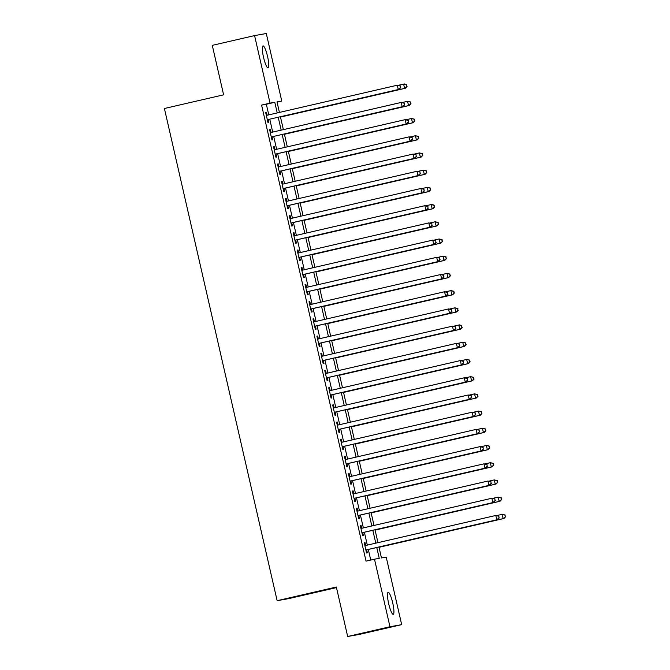 <?xml version="1.0" encoding="UTF-8"?>
<svg xmlns="http://www.w3.org/2000/svg" width="670" height="670" viewBox="0 0 670 670"><rect width="100%" height="100%" fill="white"/><g stroke="black" fill="none" stroke-linecap="round" stroke-linejoin="round"><path stroke-width="1" d="M388.675 603.687A11.298 2.06 -103 0 1 388.156 592.313A11.298 2.06 -103 0 1 392.729 602.958A11.298 2.06 -103 0 1 393.24 614.331A11.298 2.06 -103 0 1 388.675 603.687M263.528 57.285A11.298 2.06 -103 0 1 263.017 45.912A11.298 2.06 -103 0 1 267.581 56.556A11.298 2.06 -103 0 1 268.101 67.93A11.298 2.06 -103 0 1 263.528 57.285M336.474 587.598L288.854 598.586L277.137 600.688L164.41 108.498L223.613 94.83L212.281 45.359L254.575 35.594L266.291 33.5L281.76 101.044L277.012 101.899L279.423 112.426M277.062 102.133L281.76 101.044M378.952 546.996L381.465 557.951L386.213 557.097L401.682 624.641L389.965 626.743L374.497 559.19L379.245 558.344L376.766 547.507M389.965 626.743L347.671 636.5L359.388 634.406L401.682 624.641M365.669 545.497L364.983 542.524L364.195 542.667L366.557 552.993L367.353 552.851L366.658 549.836M361.725 528.287L361.046 525.313L360.251 525.456L362.612 535.782L363.408 535.64L362.721 532.625M357.78 511.076L357.102 508.103L356.306 508.245L358.676 518.572L359.463 518.429L358.777 515.414M353.844 493.865L353.157 490.892L352.37 491.035L354.732 501.361L355.527 501.219L354.832 498.212M349.899 476.655L349.221 473.682L348.425 473.824L350.795 484.15L351.583 484.008L350.896 481.001M345.954 459.453L345.276 456.479L344.489 456.622L346.851 466.94L347.646 466.806L346.951 463.791M342.018 442.242L341.34 439.269L340.544 439.411L342.906 449.738L343.702 449.595L343.015 446.58M338.074 425.031L337.395 422.058L336.6 422.201L338.97 432.527L339.757 432.385L339.07 429.369M334.137 407.821L333.451 404.847L332.663 404.99L335.025 415.316L335.821 415.174L335.126 412.159M330.193 390.61L329.514 387.637L328.719 387.779L331.081 398.106L331.876 397.963L331.189 394.948M326.248 373.399L325.57 370.426L324.774 370.569L327.144 380.895L327.932 380.753L327.245 377.746M322.312 356.189L321.625 353.216L320.838 353.358L323.2 363.684L323.995 363.542L323.3 360.535M318.367 338.986L317.689 336.013L316.893 336.156L319.263 346.474L320.051 346.34L319.364 343.325M314.423 321.776L313.744 318.803L312.957 318.945L315.319 329.272L316.114 329.129L315.419 326.114M310.486 304.565L309.808 301.592L309.012 301.734L311.374 312.061L312.17 311.918L311.483 308.904M306.542 287.355L305.863 284.382L305.068 284.524L307.438 294.85L308.225 294.708L307.538 291.693M302.606 270.144L301.919 267.171L301.132 267.313L303.493 277.64L304.289 277.497L303.594 274.482M298.661 252.933L297.983 249.96L297.187 250.103L299.549 260.429L300.344 260.287L299.658 257.28M294.716 235.723L294.038 232.75L293.242 232.892L295.612 243.218L296.4 243.076L295.713 240.069M290.78 218.521L290.093 215.547L289.306 215.69L291.668 226.008L292.463 225.874L291.768 222.859M286.835 201.31L286.157 198.337L285.361 198.479L287.731 208.805L288.519 208.663L287.832 205.648M282.891 184.099L282.212 181.126L281.425 181.268L283.787 191.595L284.583 191.452L283.887 188.438M278.954 166.889L278.276 163.916L277.481 164.058L279.842 174.384L280.638 174.242L279.951 171.227M275.01 149.678L274.332 146.705L273.536 146.847L275.906 157.174L276.693 157.031L276.007 154.025M271.074 132.467L270.387 129.494L269.6 129.637L271.961 139.963L272.757 139.821L272.062 136.814M268.771 114.88L266.333 104.244L261.585 105.098L366.038 561.142L374.497 559.19M370.736 560.061L368.307 549.459M367.311 545.12L364.363 532.248M363.366 527.91L360.418 515.037M359.43 510.699L356.482 497.827M355.485 493.489L352.537 480.616M351.541 476.278L348.593 463.414M347.604 459.067L344.656 446.203M343.66 441.857L340.712 428.993M339.715 424.654L336.776 411.782M335.779 407.444L332.831 394.571M331.834 390.233L328.886 377.361M327.898 373.022L324.95 360.15M323.953 355.812L321.005 342.948M320.009 338.601L317.061 325.737M316.072 321.391L313.125 308.527M312.128 304.188L309.18 291.316M308.183 286.978L305.244 274.105M304.247 269.767L301.299 256.895M300.302 252.556L297.354 239.684M296.366 235.346L293.418 222.482M292.422 218.135L289.474 205.271M288.477 200.925L285.529 188.061M284.541 183.722L281.593 170.85M280.596 166.512L277.648 153.639M276.651 149.301L273.712 136.429M272.715 132.09L269.767 119.218M267.129 115.257L266.451 112.284L265.655 112.426L268.017 122.752L268.812 122.61L268.126 119.603M347.671 636.5L336.34 587.02L277.137 600.688M261.585 105.098L270.043 103.147L254.575 35.594M277.229 112.928L274.792 102.292L270.043 103.147M375.769 543.161L372.822 530.297M371.825 525.958L368.877 513.086M367.889 508.748L364.941 495.875M363.944 491.537L360.996 478.665M359.999 474.327L357.051 461.463M356.063 457.116L353.115 444.252M352.118 439.905L349.171 427.041M348.174 422.695L345.234 409.831M344.238 405.492L341.29 392.62M340.293 388.282L337.345 375.409M336.357 371.071L333.409 358.199M332.412 353.861L329.464 340.997M328.467 336.65L325.519 323.786M324.531 319.439L321.583 306.575M320.587 302.229L317.639 289.365M316.642 285.026L313.702 272.154M312.706 267.816L309.758 254.943M308.761 250.605L305.813 237.733M304.825 233.395L301.877 220.53M300.88 216.184L297.932 203.32M296.936 198.973L293.988 186.109M292.999 181.763L290.051 168.899M289.055 164.56L286.107 151.688M285.11 147.35L282.171 134.477M281.174 130.139L278.226 117.267M280.42 116.764L283.368 129.637M284.356 133.975L287.304 146.839M288.301 151.186L291.249 164.049M292.246 168.396L295.185 181.26M296.182 185.598L299.13 198.471M300.127 202.809L303.075 215.681M304.063 220.02L307.011 232.892M308.007 237.23L310.955 250.103M311.952 254.441L314.9 267.305M315.888 271.651L318.836 284.516M319.833 288.862L322.781 301.726M323.778 306.064L326.717 318.937M327.714 323.275L330.662 336.147M331.658 340.486L334.606 353.358M335.595 357.696L338.543 370.569M339.539 374.907L342.487 387.771M343.484 392.118L346.432 404.982M347.42 409.328L350.368 422.192M351.365 426.53L354.313 439.403M355.309 443.741L358.249 456.613M359.246 460.952L362.194 473.824M363.19 478.162L366.138 491.035M367.127 495.373L370.075 508.237M371.071 512.583L374.019 525.447M375.016 529.794L377.964 542.658M266.333 104.244L274.792 102.292M265.663 112.468L266.451 112.284M269.608 129.679L270.387 129.494M273.544 146.889L274.332 146.705M277.489 164.1L278.276 163.916M281.434 181.302L282.212 181.126M285.37 198.513L286.157 198.337M289.314 215.723L290.093 215.547M293.259 232.934L294.038 232.75M297.195 250.145L297.983 249.96M301.14 267.355L301.919 267.171M305.076 284.566L305.863 284.382M309.021 301.768L309.808 301.592M312.965 318.979L313.744 318.803M316.902 336.189L317.689 336.013M320.846 353.4L321.625 353.216M324.791 370.611L325.57 370.426M328.727 387.821L329.514 387.637M332.672 405.032L333.451 404.847M336.608 422.234L337.395 422.058M340.553 439.445L341.34 439.269M344.497 456.655L345.276 456.479M348.434 473.866L349.221 473.682M352.378 491.077L353.157 490.892M356.323 508.287L357.102 508.103M360.259 525.498L361.046 525.313M364.204 542.7L364.983 542.524M400.4 87.686L398.265 89.529L267.33 119.746L399.052 89.386L398.265 89.529L397.276 85.224L400.325 85.911L400.4 87.686L400.325 85.911M266.342 115.441L397.276 85.224L400.007 85.969M399.052 89.386L400.719 87.628M280.487 117.074L405.392 88.256L404.596 88.398L403.608 84.093L398.55 85.257M280.479 117.041L404.596 88.398L407.059 86.497L406.347 84.83L406.74 86.556M406.347 84.83L403.608 84.093L404.404 83.951L406.656 84.78M407.059 86.497L405.392 88.256M404.345 104.897L402.201 106.739L271.275 136.956L402.997 106.597L402.201 106.739L401.221 102.435L404.27 103.121L404.345 104.897L404.27 103.121M270.286 132.652L401.221 102.435L403.951 103.18M402.997 106.597L404.663 104.838M275.219 154.201L406.941 123.808L275.211 154.159M408.29 122.108L406.146 123.95L405.157 119.645L408.206 120.332L408.29 122.108L408.206 120.332M274.231 149.862L405.157 119.645L407.896 120.382M406.941 123.808L408.6 122.049M279.164 171.411L410.878 141.018L279.156 171.369M412.226 139.318L410.09 141.161L409.102 136.856L412.151 137.543L412.226 139.318L412.151 137.543M278.167 167.073L409.102 136.856L411.832 137.593M410.878 141.018L412.544 139.26M283.109 188.622L414.822 158.229L283.1 188.58M416.171 156.529L414.026 158.363L413.047 154.067L416.095 154.745L416.171 156.529L416.095 154.745M282.112 184.275L413.047 154.067L415.777 154.804M414.822 158.229L416.489 156.47M284.432 134.285L409.328 105.466L408.541 105.609L407.553 101.304L402.494 102.468M284.423 134.243L408.541 105.609L410.995 103.708L410.283 102.041L410.677 103.766M410.283 102.041L407.553 101.304L410.601 101.982M410.995 103.708L409.328 105.466M288.368 151.495L413.273 122.669L412.477 122.811L411.497 118.515L406.43 119.679M288.36 151.454L412.477 122.811L414.939 120.918L414.228 119.252L414.621 120.977M414.228 119.252L411.497 118.515L414.546 119.193M414.939 120.918L413.273 122.669M292.313 168.706L417.209 139.879L416.422 140.022L415.434 135.725L410.375 136.889M292.304 168.664L416.422 140.022L418.876 138.129L418.172 136.462L418.566 138.179M418.172 136.462L415.434 135.725L418.482 136.404M418.876 138.129L417.209 139.879M296.257 185.917L421.154 157.09L420.366 157.232L419.378 152.928L414.32 154.1M296.249 185.875L420.366 157.232L422.82 155.339L422.108 153.673L422.502 155.39M422.108 153.673L419.378 152.928L422.427 153.614M422.82 155.339L421.154 157.09M287.045 205.832L418.758 175.431L287.036 205.791M420.107 173.739L417.971 175.573L416.983 171.277L420.031 171.956L420.107 173.739L420.031 171.956M286.057 201.486L416.983 171.277L419.713 172.014M418.758 175.431L420.425 173.681M300.194 203.127L425.098 174.3L424.303 174.443L423.323 170.138L418.256 171.311M300.185 203.085L424.303 174.443L426.765 172.542L426.053 170.883L426.447 172.6M426.053 170.883L423.323 170.138L426.371 170.825M426.765 172.542L425.098 174.3M290.989 223.043L422.703 192.642L290.981 223.001M424.051 190.942L421.907 192.784L420.928 188.479L423.976 189.166L424.051 190.942L423.976 189.166M289.993 218.696L420.928 188.479L423.658 189.225M422.703 192.642L424.37 190.891M304.138 220.329L429.034 191.511L428.247 191.654L427.259 187.349L422.201 188.521M304.13 220.296L428.247 191.654L430.701 189.752L429.989 188.094L430.383 189.811M429.989 188.094L427.259 187.349L430.307 188.036M430.701 189.752L429.034 191.511M294.934 240.245L426.648 209.852L294.917 240.212M427.996 208.152L425.852 209.995L424.864 205.69L427.912 206.377L427.996 208.152L427.912 206.377M293.937 235.907L424.864 205.69L427.602 206.435M426.648 209.852L428.314 208.094M308.083 237.54L432.979 208.722L432.183 208.864L431.204 204.559L426.137 205.724M308.066 237.507L432.183 208.864L434.646 206.963L433.934 205.296L434.328 207.022M433.934 205.296L431.204 204.559L431.991 204.417L434.252 205.246M434.646 206.963L432.979 208.722M298.87 257.456L430.584 227.063L298.862 257.422M431.932 225.363L429.797 227.205L428.808 222.901L431.857 223.587L431.932 225.363L431.857 223.587M297.874 253.118L428.808 222.901L431.539 223.646M430.584 227.063L432.25 225.304M312.019 254.751L436.924 225.932L436.128 226.075L435.14 221.77L430.081 222.934M312.011 254.709L436.128 226.075L438.59 224.174L437.879 222.507L438.272 224.232M437.879 222.507L435.14 221.77L438.188 222.448M438.59 224.174L436.924 225.932M302.815 274.666L434.529 244.274L302.807 274.625M435.877 242.573L433.733 244.416L432.753 240.111L435.802 240.798L435.877 242.573L435.802 240.798M301.818 270.328L432.753 240.111L435.483 240.848M434.529 244.274L436.195 242.515M315.964 271.961L440.86 243.135L440.073 243.277L439.084 238.981L434.026 240.145M315.955 271.92L440.073 243.277L442.527 241.384L441.815 239.718L442.208 241.443M441.815 239.718L439.084 238.981L442.133 239.659M442.527 241.384L440.86 243.135M306.751 291.877L438.473 261.484L306.743 291.835M439.821 259.784L437.678 261.627L436.689 257.322L439.738 258.009L439.821 259.784L439.738 258.009M305.763 287.539L436.689 257.322L439.428 258.059M438.473 261.484L440.131 259.726M319.9 289.172L444.805 260.345L444.009 260.488L443.029 256.191L437.962 257.355M319.892 289.13L444.009 260.488L446.471 258.595L445.759 256.928L446.153 258.645M445.759 256.928L443.029 256.191L446.078 256.87M446.471 258.595L444.805 260.345M310.696 309.088L442.409 278.695L310.687 309.046M443.758 276.995L441.622 278.829L440.634 274.533L443.682 275.211L443.758 276.995L443.682 275.211M309.699 304.741L440.634 274.533L443.364 275.269M442.409 278.695L444.076 276.936M323.845 306.383L448.741 277.556L447.954 277.698L446.965 273.394L441.907 274.566M323.836 306.341L447.954 277.698L450.407 275.805L449.704 274.139L450.098 275.856M449.704 274.139L446.965 273.394L450.014 274.08M450.407 275.805L448.741 277.556M314.64 326.298L446.354 295.897L314.632 326.257M447.702 294.205L445.558 296.04L444.579 291.743L447.627 292.422L447.702 294.205L447.627 292.422M313.644 321.952L444.579 291.743L447.309 292.48M446.354 295.897L448.021 294.147M327.789 323.593L452.685 294.767L451.898 294.909L450.91 290.604L445.852 291.777M327.781 323.551L451.898 294.909L454.352 293.008L453.64 291.349L454.034 293.066M453.64 291.349L450.91 290.604L453.958 291.291M454.352 293.008L452.685 294.767M318.577 343.501L450.29 313.108L318.568 343.467M451.639 311.408L449.503 313.25L448.515 308.945L451.563 309.632L451.639 311.408L451.563 309.632M317.588 339.162L448.515 308.945L451.245 309.691M450.29 313.108L451.957 311.357M457.979 310.277L457.585 308.56L457.979 310.277L455.834 312.12L331.717 340.762L456.63 311.977L455.834 312.12L454.855 307.815L449.788 308.987M457.585 308.56L454.855 307.815L457.903 308.502M458.297 310.218L456.63 311.977M322.521 360.711L454.235 330.318L322.513 360.678M455.583 328.618L453.439 330.461L452.459 326.156L455.508 326.843L455.583 328.618L455.508 326.843M321.525 356.373L452.459 326.156L455.19 326.901M454.235 330.318L455.901 328.56M461.915 327.488L461.521 325.762L461.915 327.488L459.779 329.33L335.662 357.973L460.566 329.188L459.779 329.33L458.791 325.025L453.732 326.19M461.521 325.762L458.791 325.025L459.587 324.883L461.839 325.712M462.233 327.429L460.566 329.188M326.466 377.922L458.18 347.529L326.449 377.888M459.528 345.829L457.384 347.671L456.396 343.367L459.444 344.053L459.528 345.829L459.444 344.053M325.469 373.584L456.396 343.367L459.134 344.112M458.18 347.529L459.846 345.77M339.615 375.217L464.511 346.398L463.715 346.532L462.736 342.236L457.669 343.4M339.598 375.175L463.715 346.532L466.178 344.64L465.466 342.973L465.859 344.698M465.466 342.973L462.736 342.236L465.784 342.914M466.178 344.64L464.511 346.398M330.402 395.132L462.116 364.74L330.394 395.091M463.464 363.04L461.329 364.882L460.34 360.577L463.389 361.264L463.464 363.04L463.389 361.264M329.406 390.794L460.34 360.577L463.07 361.314M462.116 364.74L463.782 362.981M343.551 392.427L468.456 363.601L467.66 363.743L466.672 359.447L461.613 360.611M343.543 392.385L467.66 363.743L470.122 361.85L469.41 360.184L469.804 361.909M469.41 360.184L466.672 359.447L469.72 360.125M470.122 361.85L468.456 363.601M334.347 412.343L466.06 381.95L334.338 412.301M467.409 380.25L465.265 382.093L464.285 377.788L467.333 378.475L467.409 380.25L467.333 378.475M333.35 408.005L464.285 377.788L467.015 378.525M466.06 381.95L467.727 380.192M347.496 409.638L472.392 380.811L471.605 380.954L470.616 376.649L465.558 377.821M347.487 409.596L471.605 380.954L474.058 379.061L473.347 377.394L473.74 379.111M473.347 377.394L470.616 376.649L473.665 377.336M474.058 379.061L472.392 380.811M338.283 429.554L470.005 399.161L338.275 429.512M471.353 397.461L469.209 399.295L468.221 394.998L471.27 395.677L471.353 397.461L471.27 395.677M337.295 425.207L468.221 394.998L470.96 395.736M470.005 399.161L471.663 397.402M351.432 426.849L476.337 398.022L475.541 398.164L474.561 393.859L469.494 395.032M351.423 426.807L475.541 398.164L478.003 396.272L477.291 394.605L477.685 396.322M477.291 394.605L474.561 393.859L477.609 394.546M478.003 396.272L476.337 398.022M342.228 446.764L473.941 416.363L342.219 446.722M475.29 414.663L473.154 416.505L472.166 412.209L475.214 412.887L475.29 414.663L475.214 412.887M341.231 442.418L472.166 412.209L474.896 412.946M473.941 416.363L475.608 414.613M355.376 444.059L480.273 415.233L479.486 415.375L478.497 411.07L473.439 412.243M355.368 444.017L479.486 415.375L481.939 413.474L481.236 411.816L481.63 413.532M481.236 411.816L478.497 411.07L481.546 411.757M481.939 413.474L480.273 415.233M346.172 463.967L477.886 433.574L346.164 463.933M479.234 431.874L477.09 433.716L476.11 429.411L479.159 430.098L479.234 431.874L479.159 430.098M345.176 459.628L476.11 429.411L478.841 430.157M477.886 433.574L479.553 431.823M359.321 461.262L484.217 432.443L483.43 432.586L482.442 428.281L477.383 429.453M359.313 461.228L483.43 432.586L485.884 430.684L485.172 429.026L485.566 430.743M485.172 429.026L482.442 428.281L485.49 428.968M485.884 430.684L484.217 432.443M350.109 481.177L481.822 450.784L350.1 481.144M483.171 449.084L481.035 450.927L480.047 446.622L483.095 447.309L483.171 449.084L483.095 447.309M349.12 476.839L480.047 446.622L482.777 447.367M481.822 450.784L483.489 449.026M363.257 478.472L488.162 449.654L487.366 449.796L486.387 445.491L481.32 446.656M363.249 478.439L487.366 449.796L489.829 447.895L489.117 446.228L489.51 447.954M489.117 446.228L486.387 445.491L487.174 445.349L489.435 446.178M489.829 447.895L488.162 449.654M354.053 498.388L485.767 467.995L354.045 498.354M487.115 466.295L484.971 468.137L483.991 463.833L487.04 464.519L487.115 466.295L487.04 464.519M353.057 494.05L483.991 463.833L486.721 464.578M485.767 467.995L487.433 466.236M367.202 495.683L492.098 466.864L491.311 466.998L490.323 462.702L485.264 463.866M367.194 495.641L491.311 466.998L493.765 465.106L493.053 463.439L493.447 465.164M493.053 463.439L490.323 462.702L493.371 463.38M493.765 465.106L492.098 466.864M357.998 515.599L489.711 485.206L357.981 515.557M491.06 483.506L488.916 485.348L487.928 481.043L490.976 481.73L491.06 483.506L490.976 481.73M357.001 511.26L487.928 481.043L490.666 481.78M489.711 485.206L491.378 483.447M371.147 512.893L496.043 484.067L495.247 484.209L494.267 479.913L489.201 481.077M371.13 512.851L495.247 484.209L497.709 482.316L496.998 480.65L497.391 482.375M496.998 480.65L494.267 479.913L497.316 480.591M497.709 482.316L496.043 484.067M361.934 532.809L493.648 502.416L361.926 532.767M494.996 500.716L492.86 502.559L491.872 498.254L494.921 498.941L494.996 500.716L494.921 498.941M360.937 528.471L491.872 498.254L494.602 498.991M493.648 502.416L495.314 500.657M375.083 530.104L499.988 501.277L499.192 501.42L498.204 497.115L493.145 498.287M375.074 530.062L499.192 501.42L501.654 499.527L500.942 497.86L501.336 499.577M500.942 497.86L498.204 497.115L501.252 497.802M501.654 499.527L499.988 501.277M365.879 550.02L497.592 519.619L365.87 549.978M498.941 517.927L496.797 519.761L495.817 515.465L498.865 516.143L498.941 517.927L498.865 516.143M364.882 545.673L495.817 515.465L498.547 516.202M497.592 519.619L499.259 517.868M379.027 547.315L503.924 518.488L503.137 518.63L502.148 514.326L497.09 515.498M379.019 547.273L503.137 518.63L505.59 516.738L504.879 515.071L505.272 516.788M504.879 515.071L502.148 514.326L505.197 515.012M505.59 516.738L503.924 518.488"/></g></svg>
